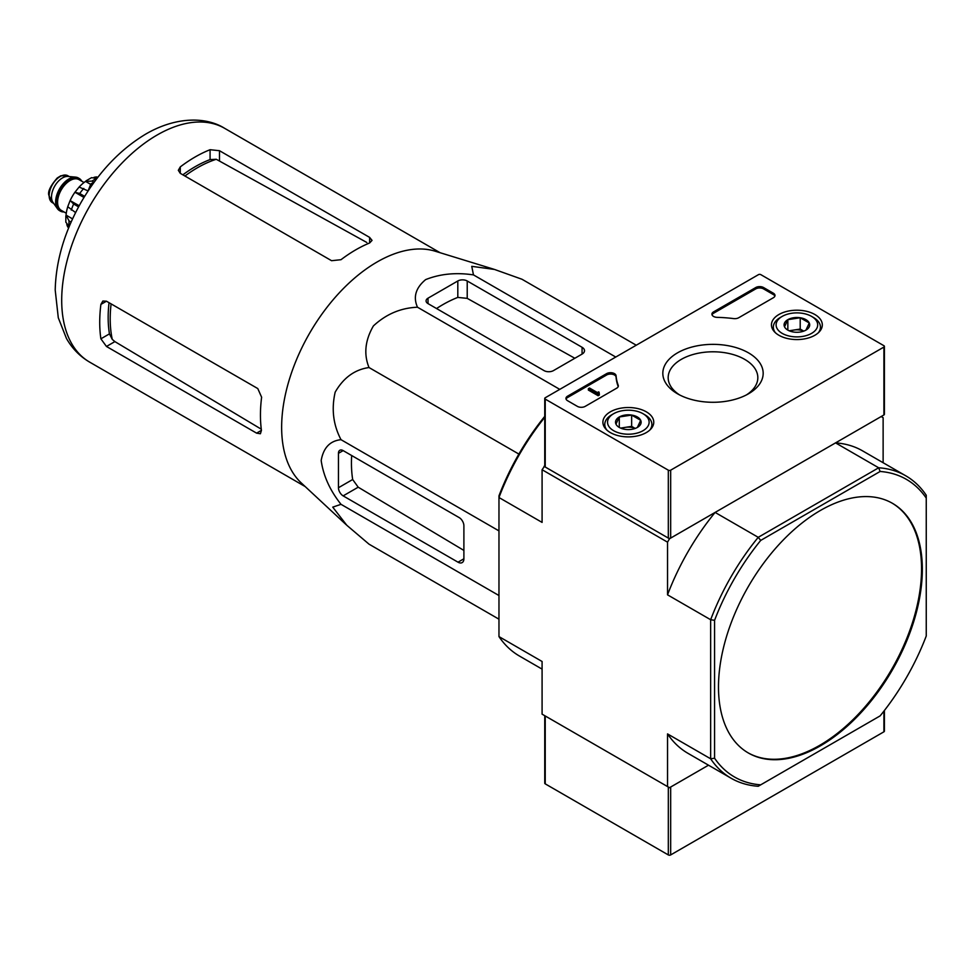 <?xml version="1.0" encoding="UTF-8"?>
<svg xmlns="http://www.w3.org/2000/svg" width="975" height="975" viewBox="0 0 975 975"><rect width="100%" height="100%" fill="white"/><g stroke="black" fill="none" stroke-linecap="round" stroke-linejoin="round"><path stroke-width="1.46" d="M346.162 524.696L301.324 482.978A134.989 77.939 -60 0 1 284.895 396.91A134.989 77.939 -60 0 1 435.143 251.197L493.923 269.258M636.248 345.211L521.954 279.24L494.496 269.441L471.754 266.333L473.472 274.901C456.032 272.293 440.091 273.865 425.648 279.606C415.691 287.893 412.973 297.107 417.495 307.223C400.835 307.881 386.137 314.108 373.401 325.93C365.089 340.324 363.614 354.193 369.013 367.538C354.729 369.562 343.456 377.776 335.168 392.169C331.305 409.122 333.255 424.966 341.018 439.688C330.038 440.81 323.42 447.757 321.177 460.541C323.383 475.849 329.989 490.449 341.018 504.331L332.743 507.134L346.795 525.269L369.013 544.16L498.968 619.186M106.458 346.466L256.596 433.144L260.41 433.753L261.434 430.353A134.989 77.939 -60 0 1 261.617 397.203L257.778 388.562L106.458 301.202L102.863 301.031L100.888 304.419A134.989 77.939 120 0 0 100.888 338.812L106.458 346.466L114.892 341.603L112.271 339.398A123.289 71.175 -60 0 1 111.101 303.871M109.042 302.689A123.057 71.053 120 0 0 109.444 333.877L112.271 339.398M261.288 429.195L114.892 341.603M184.909 176.024A123.289 71.175 -60 0 1 216.255 159.278L210.076 159.583A123.057 71.053 120 0 0 182.849 174.83M180.277 173.343L331.585 260.703L340.994 259.703A134.989 77.939 -60 0 1 369.61 242.982L372.048 240.386L369.61 237.388L219.485 150.711L210.076 149.711A134.989 77.939 120 0 0 180.277 166.908L178.327 170.308L180.277 173.343L180.277 166.908M216.255 159.278L366.819 242.47M94.38 181.886L90.797 183.958L92.272 184.811M90.797 183.958L88.067 190.978M428.025 303.615L544.05 370.61A6.654 3.839 0 0 0 553.459 370.61L582.075 354.083A8.312 4.802 0 0 0 584.513 350.695A8.312 4.802 0 0 0 582.075 347.295L467.22 280.983A6.654 3.839 0 0 0 457.811 280.983L428.025 298.179A6.654 3.839 0 0 0 426.075 300.897A6.654 3.839 0 0 0 428.025 303.615L428.025 298.179M417.495 307.223L559.772 389.366M473.472 274.901L615.749 357.045M341.018 504.331L498.968 595.53M341.018 439.688L498.968 530.888M369.013 367.538L518.883 454.07M343.151 495.873L458.006 562.185A8.312 4.802 -120 0 0 462.162 562.599A8.312 4.802 -120 0 0 463.893 558.797L463.893 525.744A6.654 3.839 -120 0 0 459.188 517.603L343.151 450.608A6.654 3.839 -120 0 0 339.824 450.279A6.654 3.839 -120 0 0 338.447 453.326L338.447 487.732A6.654 3.839 -120 0 0 343.151 495.873L358.203 487.195L352.67 479.517A129.346 74.685 120 0 1 351.67 455.532M747.947 752.749A144.142 83.216 120 0 0 819.622 745.388A144.142 83.216 120 0 0 913.685 618.735A144.142 83.216 120 0 0 892.088 503.112M820.414 745.838A144.142 83.216 120 0 0 914.574 618.832A144.142 83.216 120 0 0 892.478 503.332A144.142 83.216 120 0 0 781.402 541.942A144.142 83.216 120 0 0 718.49 686.997A144.142 83.216 120 0 0 748.349 752.98A144.142 83.216 120 0 0 820.414 745.838M731.14 778.257L688.021 753.358A174.623 100.815 120 0 1 667.534 733.907L710.653 758.794A174.623 100.815 -60 0 0 731.14 778.257A174.623 100.815 -60 0 0 758.233 786.264L760.707 784.838A171.856 99.218 -60 0 1 714.578 758.209L710.653 758.794L710.653 619.722A174.623 100.815 -60 0 1 758.233 537.322L760.707 540.418L880.12 471.473A171.856 99.218 -60 0 1 926.25 498.103L926.25 495.251A174.623 100.815 -60 0 0 905.763 475.8L862.643 450.901A174.623 100.815 120 0 0 835.551 442.882L878.67 467.781A174.623 100.815 -60 0 1 905.763 475.8M880.12 471.473L878.67 467.781L758.233 537.322L715.114 512.423L669.496 538.761L667.534 542.161L667.534 594.835L710.653 619.722L714.578 620.319A171.856 99.218 -60 0 1 760.707 540.418M926.25 498.103L926.25 635.993A171.856 99.218 -60 0 1 880.12 715.894L760.707 784.838M714.578 758.209L714.578 620.319M542.088 669.118L519.456 656.041A174.623 100.815 120 0 1 498.968 636.59L542.088 661.489L542.088 714.163L669.496 787.715L708.508 765.192L670.666 787.032L670.666 854.929L883.911 731.811A1.658 0.963 0 0 0 884.398 731.14L884.398 710.495M544.745 417.337A174.623 100.815 120 0 0 498.968 497.518L542.088 522.405L542.088 469.731L544.745 465.94M669.496 538.761L544.05 466.342M667.534 542.161L542.088 469.731M715.114 512.423A174.623 100.815 120 0 0 667.534 594.835M667.534 733.907L667.534 786.581M883.131 462.723L883.131 417.678L881.168 416.544L835.551 442.882M544.745 416.386A171.856 99.218 120 0 0 498.968 495.848L498.968 636.59M436.544 308.539A129.346 74.685 120 0 1 457.811 297.412L467.22 298.362L574.836 358.264M463.893 550.424L358.203 487.195M773.37 297.728A5.545 3.205 0 0 0 774.991 295.474A5.545 3.205 0 0 0 773.37 293.207L763.571 287.552A5.545 3.205 0 0 0 755.735 287.552L713.542 311.902A5.545 3.205 0 0 0 711.921 314.169A5.545 3.205 0 0 0 717.222 317.362A97.012 56.014 0 0 1 733.639 318.593A5.545 3.205 0 0 0 738.733 317.728L773.37 297.728M883.911 345.711L760.829 274.645A1.658 0.963 0 0 0 758.477 274.645L545.232 397.763A1.658 0.963 0 0 0 544.745 398.446A1.658 0.963 0 0 0 545.232 399.116L668.314 470.182A1.658 0.963 0 0 0 670.666 470.182L883.911 347.063A1.658 0.963 0 0 0 884.398 346.393A1.658 0.963 0 0 0 883.911 345.711M677.527 393.803L677.527 393.803A50.164 28.958 180 0 1 677.527 352.84A50.164 28.958 180 0 1 748.471 352.84A50.164 28.958 180 0 1 748.471 393.803A50.164 28.958 180 0 1 677.527 393.803M646.315 432.583A25.435 14.686 180 0 1 618.747 435.801A25.435 14.686 180 0 1 602.903 422.382A25.435 14.686 180 0 1 628.327 407.526A25.435 14.686 180 0 1 653.762 422.382A25.435 14.686 180 0 1 646.315 432.583M814.868 335.266A25.435 14.686 180 0 1 787.3 338.483A25.435 14.686 180 0 1 771.457 325.065A25.435 14.686 180 0 1 796.892 310.208A25.435 14.686 180 0 1 822.315 325.065A25.435 14.686 180 0 1 814.868 335.266M616.078 375.753A5.545 3.205 0 0 0 612.556 372.913A5.545 3.205 0 0 0 606.621 373.632L567.572 396.179A5.545 3.205 0 0 0 565.951 398.446A5.545 3.205 0 0 0 567.572 400.701L577.371 406.368A5.545 3.205 0 0 0 585.207 406.368L616.712 388.172A5.545 3.205 0 0 0 618.333 385.917A5.545 3.205 0 0 0 618.211 385.235A97.012 56.014 0 0 1 616.078 375.753L616.078 377.118A97.012 56.014 0 0 0 618.211 386.587L618.211 385.235M544.745 398.446L544.745 466.342A1.658 0.963 0 0 0 545.232 467.013L668.314 538.078A1.658 0.963 0 0 0 670.666 538.078L883.911 414.96A1.658 0.963 0 0 0 884.398 414.29L884.398 346.393M679.526 394.887A44.826 25.886 180 0 1 668.18 378.251A44.826 25.886 180 0 1 713.005 351.792A44.826 25.886 180 0 1 757.819 378.251A44.826 25.886 180 0 1 746.484 394.887M598.54 392.559L598.54 393.242L598.54 391.877L597.407 392.584L589.522 388.026L588.352 388.708L598.15 394.363L599.32 393.693L598.54 393.242M599.125 393.571L599.125 392.218M598.15 394.363L598.15 395.728L588.352 390.073L588.352 388.708M598.15 395.728L599.32 395.046L599.32 393.693M616.078 377.118A5.545 3.205 0 0 0 612.556 374.266A5.545 3.205 0 0 0 606.621 374.997L567.572 397.532A5.545 3.205 0 0 0 566.073 399.116M774.869 296.144A5.545 3.205 0 0 0 773.37 294.56L763.571 288.905A5.545 3.205 0 0 0 755.735 288.905L713.542 313.255A5.545 3.205 0 0 0 712.043 314.84M784.522 326.808L787.837 319.666L800.207 317.753L809.262 322.981L805.947 330.111A12.797 7.386 180 0 1 793.577 332.024A12.797 7.386 180 0 1 787.837 330.111A12.797 7.386 180 0 1 784.522 326.808A12.797 7.386 180 0 1 787.837 319.666A12.797 7.386 180 0 1 800.207 317.753A12.797 7.386 180 0 1 809.262 322.981A12.797 7.386 180 0 1 805.947 330.111M811.59 333.377A20.792 12.005 180 0 1 782.194 333.377A20.792 12.005 180 0 1 782.194 316.4A20.792 12.005 180 0 1 811.59 316.4A20.792 12.005 180 0 1 811.59 333.377M775.43 332.768A23.558 13.601 180 0 1 773.333 327.149A23.558 13.601 180 0 1 780.232 317.533L782.194 316.4M811.59 316.4L813.552 317.533A23.558 13.601 180 0 1 820.45 327.149A23.558 13.601 180 0 1 818.354 332.768M803.766 331.122L800.207 329.062L794.016 330.025A11.091 6.398 180 0 1 803.693 331.147M790.091 331.147A11.091 6.398 180 0 1 794.016 330.025L789.153 330.781M800.207 329.062L800.207 317.753M787.837 330.001L787.837 319.666M615.968 424.113L619.283 416.983L631.642 415.07L640.697 420.298L637.382 427.428A12.797 7.386 180 0 1 625.024 429.341A12.797 7.386 180 0 1 619.283 427.428A12.797 7.386 180 0 1 615.968 424.113A12.797 7.386 180 0 1 619.283 416.983A12.797 7.386 180 0 1 631.642 415.07A12.797 7.386 180 0 1 640.697 420.298A12.797 7.386 180 0 1 637.382 427.428M643.037 430.694A20.792 12.005 180 0 1 613.628 430.694A20.792 12.005 180 0 1 613.628 413.717A20.792 12.005 180 0 1 643.037 413.717A20.792 12.005 180 0 1 643.037 430.694M606.877 430.085A23.558 13.601 180 0 1 604.768 424.466A23.558 13.601 180 0 1 611.666 414.85L613.628 413.717M643.037 413.717L644.987 414.85A23.558 13.601 180 0 1 651.897 424.466A23.558 13.601 180 0 1 649.789 430.085M635.213 428.439L631.642 426.38L625.463 427.342A11.091 6.398 180 0 1 635.139 428.464M621.526 428.464A11.091 6.398 180 0 1 625.463 427.342L620.587 428.098M631.642 426.38L631.642 415.07M619.283 427.318L619.283 416.983M544.745 715.687L544.745 783.193A1.658 0.963 0 0 0 545.232 783.863L668.314 854.929A1.658 0.963 0 0 0 670.666 854.929M545.232 783.863L545.232 715.967A1.658 0.963 0 0 0 545.232 715.967L668.314 787.032A1.658 0.963 0 0 0 668.326 787.032L668.314 854.929M78.756 178.218A18.854 10.883 120 0 0 78.378 177.986A18.854 10.883 120 0 0 75.636 177.133L67.994 176.438A15.527 8.958 120 0 0 57.013 182.764A15.527 8.958 120 0 0 51.517 196.913A15.527 8.958 120 0 0 52.991 202.41L57.415 208.674A18.854 10.883 120 0 0 59.524 210.624A18.854 10.883 120 0 0 59.926 210.844M75.636 177.133A18.854 10.883 120 0 0 62.29 184.811A18.854 10.883 120 0 0 55.624 201.996A18.854 10.883 120 0 0 57.415 208.674M81.79 181.24A18.854 10.883 120 0 0 79.158 178.437A18.854 10.883 120 0 0 64.63 183.483A18.854 10.883 120 0 0 56.404 202.459A18.854 10.883 120 0 0 60.316 211.087A18.854 10.883 120 0 0 64.045 211.965M66.787 224.445A31.042 17.928 120 0 0 67.811 227.077L68.75 227.626M65.861 222.202L69.067 226.383A36.038 20.804 -60 0 1 69.067 220.947L66.056 215.122L72.564 218.875M65.849 216.121L66.056 215.122A31.042 17.928 120 0 1 67.714 206.871M75.599 212.574L67.738 206.724L70.115 200.594L79.194 205.737M78.573 206.871L73.637 204.019L70.163 200.521A31.042 17.928 120 0 1 74.929 192.246L79.097 187.054L88.091 190.917M83.972 197.462L74.929 192.246L79.706 193.501A36.038 20.804 -60 0 1 83.789 188.431M86.287 180.716L85.532 181.399A31.042 17.928 120 0 0 79.219 186.956M90.638 184.348L85.532 181.399L92.077 181.082A36.038 20.804 -60 0 1 96.781 178.364L91.565 177.682M97.707 177.474L96.757 176.926A31.042 17.928 120 0 0 93.978 177.365M71.09 222.117L69.067 220.947M84.654 196.353L79.706 193.501M93.929 182.142L92.077 181.082M100.888 304.419L106.458 301.202M100.888 338.812L109.444 333.877M256.596 433.144L261.434 430.353M210.076 159.583L210.076 149.711M219.485 160.436L219.485 150.711M369.61 242.982L369.61 237.388M305.151 486.549L89.663 362.127A134.989 77.939 -60 0 1 89.651 206.261A134.989 77.939 -60 0 1 224.64 128.322L440.139 252.732M582.075 354.083L582.075 347.295M467.22 298.362L467.22 280.983M457.811 297.412L457.811 280.983M458.006 562.185L463.893 558.797M338.447 453.326L343.151 450.608M338.447 487.732L352.67 479.517M545.232 399.116L545.232 467.013M668.314 470.182L668.314 538.078M670.666 470.182L670.666 538.078M883.911 347.063L883.911 414.96M567.572 397.532L567.572 396.179M606.621 374.997L606.621 373.632M773.37 294.56L773.37 293.207M763.571 288.905L763.571 287.552M755.735 288.905L755.735 287.552M713.542 313.255L713.542 311.902M883.911 711.128L883.911 731.811M49.152 195.548A15.527 8.958 120 0 0 52.37 202.654L48.75 194.988C47.848 191.234 50.676 185.579 57.233 177.998L60.791 175.793L67.897 175.768A15.527 8.958 120 0 0 55.928 179.936A15.527 8.958 120 0 0 49.152 195.548M80.84 180.692A18.293 10.567 120 0 0 66.3 182.349A18.293 10.567 120 0 0 56.806 202.227A18.293 10.567 120 0 0 63.095 211.417M84.021 182.52L78.999 179.619A17.745 10.238 120 0 0 65.325 184.373A17.745 10.238 120 0 0 57.586 202.227A17.745 10.238 120 0 0 61.254 210.344L66.276 213.245M71.285 210.088A36.038 20.804 -60 0 1 73.637 204.019M89.663 362.127C79.901 356.399 72.174 348.502 66.446 338.447L58.293 317.801L55.209 290.062C55.892 260.837 64.545 231.538 81.193 202.178C98.536 172.27 119.998 149.614 145.58 134.184C176.048 116.354 206.225 116.683 224.64 128.322M773.333 327.149L773.333 330.415M820.45 327.149L820.45 330.415M604.768 424.466L604.768 427.732M651.897 424.466L651.897 427.732M52.37 202.654L53.71 203.434M67.897 175.768L69.237 176.548M59.524 210.624L60.316 211.087M78.378 177.986L79.158 178.437M65.837 222.202L65.837 216.121M86.287 180.704L91.553 177.657"/></g></svg>
